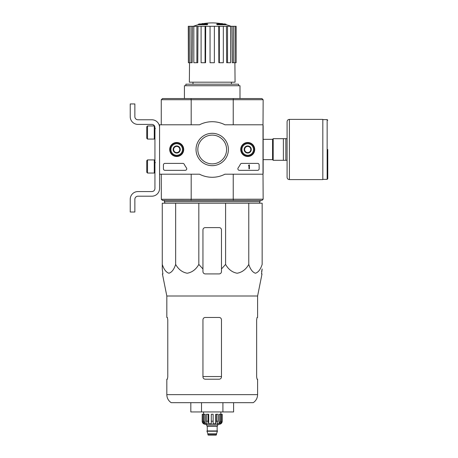 <?xml version="1.0" encoding="UTF-8"?>
<svg xmlns="http://www.w3.org/2000/svg" width="458" height="458" viewBox="0 0 458 458"><rect width="100%" height="100%" fill="white"/><g stroke="black" fill="none" stroke-linecap="round" stroke-linejoin="round"><path stroke-width="0.69" d="M263.001 124.794L263.001 174.195L224.941 174.195A27.789 27.789 0 0 1 199.482 174.195L159.567 174.195L159.567 124.794L199.482 124.794A27.789 27.789 0 0 1 224.941 124.794L263.001 124.794M169.7 149.491A7.007 7.007 0 0 1 180.206 143.428A7.007 7.007 0 0 1 180.206 155.56A7.007 7.007 0 0 1 169.7 149.491M240.713 149.491A7.007 7.007 0 0 1 251.219 143.428A7.007 7.007 0 0 1 251.219 155.56A7.007 7.007 0 0 1 240.713 149.491M196.035 149.491A16.173 16.173 0 0 1 220.298 135.482A16.173 16.173 0 0 1 220.298 163.5A16.173 16.173 0 0 1 196.035 149.491M257.602 163.386A1.546 1.546 0 0 1 259.142 164.932L259.142 168.79A1.546 1.546 0 0 1 257.602 170.336L239.408 170.336A1.546 1.546 0 0 1 238.149 167.897A31.802 31.802 0 0 0 240.398 164.216A1.546 1.546 0 0 1 241.767 163.386L257.602 163.386M182.828 163.386A1.546 1.546 0 0 1 184.196 164.216A31.648 31.648 0 0 0 186.463 167.891A1.546 1.546 0 0 1 185.204 170.336L164.972 170.336A1.546 1.546 0 0 1 163.426 168.79L163.426 164.932A1.546 1.546 0 0 1 164.972 163.386L182.828 163.386M169.832 149.491A6.87 6.87 0 0 1 180.137 143.543A6.87 6.87 0 0 1 180.137 155.445A6.87 6.87 0 0 1 169.832 149.491M240.851 149.491A6.87 6.87 0 0 1 251.156 143.543A6.87 6.87 0 0 1 251.156 155.445A6.87 6.87 0 0 1 240.851 149.491M197.827 149.491A14.381 14.381 0 0 1 219.399 137.039A14.381 14.381 0 0 1 219.399 161.949A14.381 14.381 0 0 1 197.827 149.491M248.952 164.932L249.415 164.932L249.415 168.79L248.952 168.79L248.952 165.687L248.488 165.704L248.952 164.932M244.629 147.711L247.721 145.93L250.807 147.711L250.807 151.277L247.721 153.058L244.629 151.277L244.629 147.711A3.567 3.567 0 0 1 250.807 147.711A3.567 3.567 0 0 1 247.721 153.058A3.567 3.567 0 0 1 244.629 147.711L244.629 151.277L247.721 153.058L250.807 151.277L250.807 147.711L249.261 146.818A3.086 3.086 0 0 1 249.261 152.165A3.086 3.086 0 0 1 244.629 149.491A3.086 3.086 0 0 1 246.175 146.818L244.629 147.711M247.721 155.285A5.788 5.788 0 0 1 242.706 146.6A5.788 5.788 0 0 1 252.73 146.6A5.788 5.788 0 0 1 247.721 155.285M247.721 156.052A6.561 6.561 0 0 1 242.036 146.211A6.561 6.561 0 0 1 253.4 146.211A6.561 6.561 0 0 1 247.721 156.052M246.175 146.818A3.086 3.086 0 0 1 249.261 146.818L247.721 145.93L246.175 146.818M173.616 147.711L176.702 145.93L179.788 147.711L179.788 151.277L176.702 153.058L173.616 151.277L173.616 147.711A3.567 3.567 0 0 1 179.788 147.711A3.567 3.567 0 0 1 176.702 153.058A3.567 3.567 0 0 1 173.616 147.711L173.616 151.277L176.702 153.058L179.788 151.277L179.788 147.711L178.248 146.818A3.086 3.086 0 0 1 178.248 152.165A3.086 3.086 0 0 1 173.616 149.491A3.086 3.086 0 0 1 175.162 146.818L173.616 147.711M176.702 155.285A5.788 5.788 0 0 1 171.687 146.6A5.788 5.788 0 0 1 181.717 146.6A5.788 5.788 0 0 1 176.702 155.285M176.702 156.052A6.561 6.561 0 0 1 171.023 146.211A6.561 6.561 0 0 1 182.387 146.211A6.561 6.561 0 0 1 176.702 156.052M175.162 146.818A3.086 3.086 0 0 1 178.248 146.818L176.702 145.93L175.162 146.818M159.567 188.473L159.567 174.195L159.567 188.473A7.717 7.717 0 0 1 151.85 196.196L137.955 196.196A3.086 3.086 0 0 0 134.864 199.282L134.864 212.02L130.232 212.02L130.232 199.282A7.717 7.717 0 0 1 137.955 191.564L151.85 191.564A3.086 3.086 0 0 0 154.936 188.473L154.936 127.496A3.086 3.086 0 0 0 151.85 124.404L137.955 124.404A7.717 7.717 0 0 1 130.232 116.687L130.232 103.949L134.864 103.949L134.864 116.687A3.086 3.086 0 0 0 137.955 119.773L151.85 119.773A7.717 7.717 0 0 1 159.567 127.496M147.528 125.95L146.755 126.723L146.755 138.299L147.528 139.072L154.277 139.072L154.277 125.95L147.528 125.95L147.528 139.072M154.277 125.95L154.277 139.072M155.399 128.652L154.472 128.572M147.528 159.916L146.755 160.684L146.755 172.265L147.528 173.038L154.277 173.038L154.277 159.916L147.528 159.916L147.528 173.038M154.277 159.916L154.277 173.038M155.399 162.613L154.472 162.538M134.864 199.282A3.086 3.086 0 0 1 137.955 196.196M130.232 212.02L130.232 208.39M130.232 200.209L130.232 199.282M154.936 188.473A3.086 3.086 0 0 1 151.85 191.564M137.955 124.404L151.85 124.404A3.086 3.086 0 0 1 154.936 127.496M151.85 119.773L137.955 119.773A3.086 3.086 0 0 1 134.864 116.687M175.649 203.22L162.269 203.22L162.269 264.421C163.884 269.396 166.111 272.333 168.95 273.231C171.796 272.35 174.029 269.413 175.649 264.421C178.448 269.396 182.307 272.333 187.225 273.231C192.148 272.35 196.018 269.413 198.829 264.421L198.829 203.22L175.649 203.22L175.649 264.421M198.829 264.421L202.946 268.972L202.946 271.611C203.083 273.008 203.856 273.781 205.264 273.924L219.159 273.924C220.567 273.781 221.34 273.014 221.472 271.611L221.472 268.972L225.594 264.421C228.393 269.396 232.252 272.333 237.164 273.231C242.093 272.35 245.963 269.413 248.774 264.421C250.389 269.396 252.616 272.333 255.455 273.231C258.301 272.35 260.533 269.413 262.153 264.421L262.153 203.22L198.829 203.22M207.239 24.251A54.033 17.593 90 0 1 207.64 23.942L207.64 24.406A54.033 17.593 90 0 0 207.239 24.715L207.239 24.251L198.314 24.251L198.314 24.715A54.033 54.033 0 0 0 193.356 26.295M207.239 24.715L198.314 24.715M207.64 23.942L199.551 23.942A54.033 54.033 0 0 0 198.314 24.251M202.001 23.873L202.001 23.627A53.242 9.246 -90 0 0 201.623 23.942M203.009 23.69L203.009 23.587A52.888 30.709 90 0 0 202.001 23.627M217.184 24.715L217.184 24.251A54.033 17.593 -90 0 0 216.777 23.942L216.777 24.406A54.033 17.593 -90 0 1 217.184 24.715L226.103 24.715L226.103 24.251L217.184 24.251M221.414 23.69L221.414 23.587A52.888 30.709 -90 0 1 222.422 23.627L222.422 23.873M222.8 23.942A53.242 9.246 90 0 0 222.422 23.627M226.103 24.251A54.033 54.033 0 0 0 224.872 23.942L216.777 23.942M192.99 82.182L192.99 84.192M263.001 125.566L263.155 99.781L261.924 98.544L162.498 98.544L161.268 99.781L161.268 124.794M233.191 200.438L162.498 200.438L161.342 199.282L263.155 199.207L261.924 200.438L233.191 200.438L233.425 199.282M190.997 199.282L191.232 200.438M191.232 98.544L190.997 99.707L161.342 99.707M263.081 99.707L190.997 99.707M233.425 99.707L233.191 98.544M191.186 174.195L191.186 199.207M233.236 174.195L233.236 199.207M263.001 173.422L263.155 199.207M263.155 125.566L263.155 173.422M233.236 99.781L233.236 124.794M191.186 99.781L191.186 124.794M161.268 174.195L161.342 199.282M263.081 199.282L261.924 200.438M238.578 85.732L238.578 84.192L185.845 84.192L185.845 85.732M239.998 98.544L239.998 85.732L184.419 85.732L184.419 98.544M218.741 26.295L219.336 26.295L219.336 62.729L218.855 62.729L218.741 26.295L205.682 26.295L205.568 62.729L205.087 62.729L205.087 26.295L205.682 26.295M219.336 26.295L236.139 26.295L236.139 62.729L236.042 26.295M188.381 26.295L188.381 62.729L188.284 26.295L192.452 26.295L192.171 62.729L191.02 62.729L191.02 26.295M193.831 26.295L196.888 26.295L196.888 62.729L193.831 62.729L193.831 26.295L192.452 26.295M196.888 26.295L197.982 26.295L197.77 62.729L196.888 62.729M205.087 62.729L201.096 62.729L201.096 26.295L197.982 26.295M201.096 26.295L205.087 26.295M234.897 62.729L235.057 82.182L189.36 82.182L189.526 62.729M233.403 26.295L233.403 62.729L232.246 62.729L231.971 26.295M227.534 26.295L227.534 62.729L226.653 62.729L226.435 26.295M233.403 62.729L236.042 62.729M235.057 62.729L235.057 26.295M227.534 62.729L230.592 62.729L230.592 26.295M219.336 62.729L223.327 62.729L223.327 26.295M214.373 26.295L214.373 62.729L210.05 62.729L210.05 26.295M188.381 62.729L189.366 62.729L189.366 26.295M189.366 62.729L191.02 62.729M165.046 203.22L164.353 201.675L260.07 201.675L259.377 203.22M164.353 200.438L164.353 201.675M162.269 268.972L162.269 264.421L162.269 268.972L162.893 273.924L162.269 268.972M248.774 264.421L248.774 203.22M225.594 264.421L225.594 203.22M221.472 268.972L221.472 229.927A2.313 2.313 0 0 0 219.159 227.609L205.264 227.609A2.313 2.313 0 0 0 202.946 229.927L202.946 268.972M166.821 394.653C166.918 398.065 168.372 400.739 171.183 402.679L253.24 402.679C256.051 400.739 257.499 398.065 257.602 394.653L166.821 394.653L166.821 379.213L167.359 379.213L167.777 376.9L167.359 379.213M221.472 319.776C221.329 318.362 220.556 317.594 219.159 317.463L205.264 317.463C203.867 317.589 203.094 318.362 202.946 319.776L202.946 376.9C203.094 378.308 203.862 379.081 205.264 379.213L219.159 379.213C220.556 379.081 221.329 378.314 221.472 376.9L221.472 319.776M167.777 376.9L167.777 319.776L167.359 317.463L166.821 317.463L166.821 296L162.407 273.924L162.893 273.924M166.821 296L257.602 296L257.602 317.463L257.064 317.463L256.646 319.776L256.646 376.9L257.064 379.213L257.602 379.213L257.602 394.653M261.615 271.611L262.153 268.972L261.529 273.924L262.016 273.924L257.602 296M190.82 402.679L190.82 411.942L222.909 411.942L222.909 402.679M201.514 411.942L201.514 402.679M222.909 411.942L233.603 411.942L233.603 402.679M285.849 138.688L273.191 138.688L273.191 160.3L287.086 160.3L287.086 177.28L287.086 121.702L287.086 138.688L285.849 138.688L285.849 160.3M283.382 138.688L283.382 160.3M327.768 149.491L327.768 178.746L327.768 149.491M289.404 179.599L289.404 119.389L322.827 119.389L322.827 179.599L289.404 179.599C287.996 179.462 287.223 178.689 287.086 177.28M220.401 414.261L220.401 421.205L219.193 423.782L219.193 414.261L222.244 414.261L222.244 421.205C222.061 423.083 221.037 424.108 219.159 424.291L205.264 424.291C203.386 424.108 202.362 423.083 202.178 421.205L203.615 423.782L204.302 423.782L203.094 421.205L203.094 414.261L204.022 414.261L204.022 421.205L203.094 421.205M216.531 434.716L207.886 434.716L208.276 435.1L216.147 435.1L217.458 430.932L206.964 430.932L206.964 431.241L217.458 431.241M207.886 434.716L207.886 433.783L216.531 433.783M207.119 430.932L217.304 430.932M217.149 430.778L217.149 426.221L217.539 425.837M206.73 424.291L206.73 425.837L217.693 425.837L217.693 424.291M213.136 421.205L211.287 421.205L211.287 414.261L213.136 414.261L213.136 423.782L215.707 423.782L216.405 421.205L215.707 423.782L215.707 414.261L218.008 414.261L218.008 421.205L216.405 421.205L216.405 414.261M222.204 414.261L222.204 421.205L220.808 423.782L220.808 423.026M221.329 414.261L221.329 421.205L220.121 423.782L220.808 423.782M218.008 421.205L217.31 423.782L219.193 423.782M211.287 421.205L211.287 423.782L208.716 423.782L208.018 421.205L206.415 421.205L207.113 423.782L205.23 423.782L204.022 421.205M203.615 423.026L203.615 423.782L202.218 421.205L202.218 414.261L203.094 414.261M206.415 421.205L206.415 414.261L208.018 414.261L208.018 421.205M202.178 421.205L202.218 414.261M208.716 423.782L208.716 414.261L208.018 414.261M205.23 423.782L205.23 414.261L204.022 414.261M220.859 414.261L220.859 411.942M162.498 200.438L161.674 199.614M161.268 99.781L162.498 98.544M261.924 98.544L262.749 99.375M221.472 376.55L202.946 376.55M263.155 139.335L272.573 139.335L272.573 159.647L273.191 160.266M322.827 119.618L327.149 119.618L327.149 179.364L327.768 178.746M207.268 430.778L207.268 426.221L217.149 426.221M221.329 421.205L220.401 421.205M154.936 136.41L154.472 136.45M154.936 170.376L154.472 170.41M231.433 82.182L231.433 84.192M222.765 23.942A54.033 54.033 0 0 0 201.657 23.942M231.067 26.295A54.033 54.033 0 0 0 226.103 24.715M260.07 200.438L260.07 201.675M263.155 159.647L272.573 159.647M272.573 139.335L273.191 138.722M327.149 119.618L327.768 120.236M322.827 179.364L327.149 179.364M289.404 119.389C287.996 119.527 287.223 120.299 287.086 121.702M207.886 433.783L206.964 431.241M207.268 426.221L206.884 425.837M203.564 414.261L203.564 411.942"/></g></svg>
